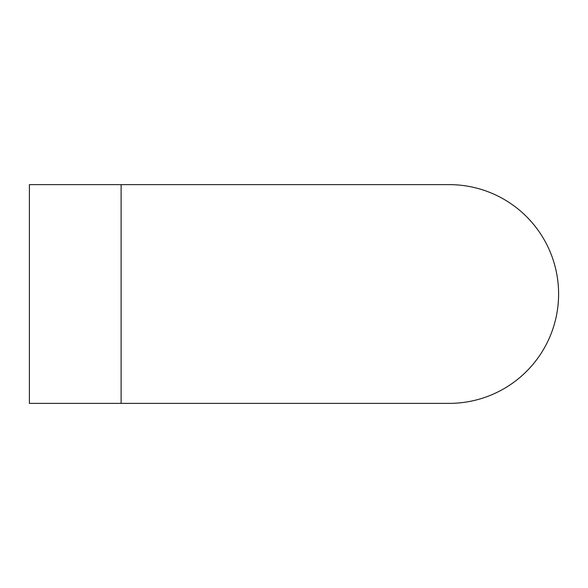 <?xml version="1.0" encoding="UTF-8"?>
<svg xmlns="http://www.w3.org/2000/svg" width="588" height="588" viewBox="0 0 588 588"><rect width="100%" height="100%" fill="white"/><g stroke="black" fill="none" stroke-linecap="round" stroke-linejoin="round"><path stroke-width="0.88" d="M558.6 294A109.368 109.368 0 0 0 449.232 184.632A109.368 109.368 0 0 1 558.6 294A109.368 109.368 0 0 1 449.232 403.368A109.368 109.368 0 0 0 558.6 294M121.113 184.632L121.113 403.368L29.4 403.368L29.4 184.632L449.232 184.632M29.4 189.152L29.4 398.848M121.113 403.368L449.232 403.368"/></g></svg>
